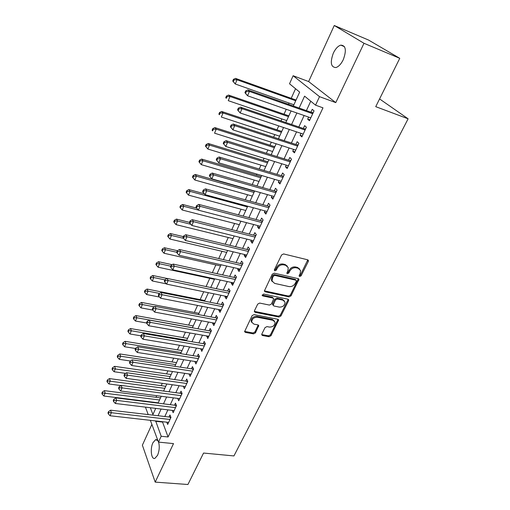 <?xml version="1.0" encoding="UTF-8"?>
<svg xmlns="http://www.w3.org/2000/svg" width="510" height="510" viewBox="0 0 510 510"><rect width="100%" height="100%" fill="white"/><g stroke="black" fill="none" stroke-linecap="round" stroke-linejoin="round"><path stroke-width="0.76" d="M299.695 276.554L301.078 275.827L308.282 261.483L308.41 260.495L307.657 259.8L283.605 253.929L281.565 254.994L274.431 269.669L274.348 270.319L274.916 270.848L276.331 270.109L277.249 268.228C278.811 265.621 280.965 264.499 283.719 264.849L285.734 265.327L288.258 267.673L287.869 270.695L286.869 273.22L287.417 273.73L288.813 272.997L289.737 271.129C291.299 268.56 293.435 267.438 296.138 267.782L298.12 268.254L300.562 270.504L300.173 273.558L299.249 275.406L299.16 276.069L299.695 276.554M299.14 275.751L300.441 275.011L307.785 259.839M274.329 270.026L275.725 269.28L276.637 267.399L277.249 268.228M286.843 272.914L288.195 272.168L289.113 270.306L289.737 271.129M157.979 440.78L155.646 439.633L152.943 442.725C149.953 448.704 151.266 459.861 154.868 458.375L157.539 455.341C159.375 450.783 159.726 446.371 158.597 442.119M343.268 59.702C346.679 50.292 345.85 45.435 340.776 45.129C337.971 46.034 335.497 48.692 333.342 53.104C329.983 62.411 330.831 67.231 335.905 67.556C338.646 66.689 341.101 64.069 343.268 59.702M261.84 334.024L261.726 334.815L262.522 335.523L269.082 336.721L271.001 335.701L278.607 319.961L277.835 319.273L254.069 314.613L252.093 315.652L244.583 331.653L245.412 332.399L253.521 333.878L255.465 332.851L258.748 325.622L257.939 324.895L253.923 324.137L251.723 322.154C251.863 318.954 253.719 317.316 257.301 317.233L272.933 320.28L275.03 322.148C274.928 325.329 273.092 326.974 269.535 327.095L266.959 326.604L265.015 327.63L261.84 334.024M162.416 421.693L168.083 436.974L161.192 436.267L158.47 442.106L150.354 420.323M399.764 58.319L364 43.286L334.267 25.5L368.52 40.035L399.764 58.319L375.736 106.66L408.115 118.811L233.931 455.934L203.554 453.052L187.922 484.5L155.187 482.116L173.515 443.604L158.47 442.106M334.267 25.5L308.639 81.555L335.765 102.618L364 43.286M335.765 102.618L319.521 96.658L315.556 105.162L304.585 96.148L299.128 108.05M168.083 436.974L322.983 107.833L315.556 105.162M289.055 296.897L291.012 295.87L298.968 279.34L298.21 278.638L274.246 273.162L272.225 274.214L264.358 291.038L265.174 291.79L289.055 296.897L288.437 296.055L290.4 295.022L298.369 278.69M288.552 300.766L280.895 316.009L278.957 317.035L255.178 312.33L254.356 311.578L254.471 310.756L257.697 304.119L259.686 303.074L269.439 305.076L271.416 304.043L273.704 298.777L272.907 298.05L262.726 295.908L262.153 295.379L263.638 294.041L287.908 299.185L288.673 299.886L288.552 300.766L287.94 299.918L280.302 315.142L280.895 316.009M151.872 424.403L142.373 445.185L155.187 482.116M308.62 117.09L307.664 119.149L309.455 120.711L314.052 110.855L312.235 109.331L310.896 112.2M301.04 133.371L300.148 135.29L301.888 136.916L306.414 127.226L304.642 125.638L303.322 128.463M293.581 149.392L292.753 151.177L294.448 152.853L298.898 143.323L297.177 141.678L295.883 144.457M286.25 165.144L285.479 166.795L287.13 168.536L291.51 159.158L289.827 157.456L288.558 160.191M279.034 180.642L278.326 182.172L279.933 183.957L284.236 174.732L282.604 172.979L281.348 175.669M271.938 195.891L271.282 197.3L272.844 199.136L277.083 190.058L275.496 188.254L274.259 190.899M264.951 210.898L264.352 212.185L265.869 214.079L270.045 205.141L268.496 203.286L267.285 205.887M258.073 225.669L257.531 226.842L259.01 228.78L263.115 219.982L261.611 218.076L260.412 220.645M251.309 240.21L250.812 241.268L252.252 243.251L256.294 234.594L254.828 232.643L253.655 235.167M244.647 254.522L244.201 255.472L245.603 257.499L249.581 248.976L248.153 246.98L246.999 249.466M238.087 268.611L237.692 269.458L239.056 271.524L242.97 263.135L241.587 261.094L240.446 263.542M231.623 282.483L231.279 283.235L232.605 285.339L236.462 277.077L235.116 274.992L233.988 277.402M225.267 296.151L224.961 296.794L226.255 298.943L230.055 290.808L228.741 288.685L227.638 291.057M219 309.608L218.745 310.156L220.001 312.343L223.743 304.33L222.462 302.169L221.378 304.502M212.829 322.862L212.619 323.321L213.837 325.546L217.528 317.647L216.285 315.448L215.207 317.749M206.754 335.924L207.768 338.544L211.401 330.767L210.19 328.529L209.132 330.799M200.761 348.789L201.788 351.358L205.364 343.695L204.191 341.426L203.146 343.663M194.858 361.462L195.897 363.981L199.423 356.433L198.275 354.125L197.249 356.331M189.044 373.957L190.09 376.425L193.564 368.985L192.448 366.645L191.435 368.819M183.313 386.274L184.365 388.69L187.788 381.353L186.705 378.987L185.71 381.123M177.709 398.412L178.723 400.777L182.095 393.541L181.044 391.144L180.062 393.255M172.208 410.384L173.158 412.692L176.485 405.565L175.465 403.136L174.496 405.214M310.749 101.209L306.395 110.613M304.126 115.521L298.841 126.939M296.559 131.873L291.408 142.998M289.119 147.951L284.095 158.795M281.794 163.767L276.904 174.337M274.597 179.329L269.828 189.624M267.508 194.635L262.86 204.669M260.534 209.699L256.007 219.485M253.674 224.527L249.262 234.058M246.916 239.12L242.62 248.408M240.274 253.483L236.079 262.535M233.727 267.623L229.64 276.452M227.281 281.552L223.297 290.152M220.932 295.264L217.056 303.648M214.684 308.767L210.898 316.94M208.526 322.065L204.841 330.034M202.464 335.172L198.868 342.937M196.49 348.081L192.984 355.648M190.6 360.8L187.189 368.175M184.798 373.333L181.471 380.524M179.08 385.688L175.835 392.694M173.445 397.857L170.283 404.691M167.892 409.861L164.813 416.517M166.783 422.184L167.675 424.441L170.958 417.409L169.958 414.955L169.008 417.008M295.545 88.727L291.21 98.315M289.068 103.052L288.507 104.295M286.25 109.28L284.032 114.195M281.877 118.951L281.004 120.889M278.734 125.9L276.962 129.82M274.801 134.595L273.621 137.203M271.345 142.233L270.007 145.197M267.839 149.991L266.367 153.249M264.078 158.298L263.16 160.338M260.98 165.144L259.227 169.033M256.932 174.101L256.415 175.236M254.235 180.068L252.201 184.556M247.592 194.756L245.291 199.831M241.051 209.215L238.495 214.863M234.606 223.456L231.801 229.659M228.263 237.488L225.216 244.22M222.016 251.302L218.733 258.551M215.857 264.913L212.351 272.659M209.788 278.326L206.072 286.556M203.726 291.733L200.156 299.625M197.536 305.426L194.355 312.451M191.435 318.909L188.636 325.093M185.43 332.188L183.001 337.55M179.514 345.264L177.448 349.841M173.687 358.154L171.966 361.953M167.943 370.846L166.566 373.9M162.282 383.354L161.236 385.675M156.71 395.683L155.977 397.296M154.594 402.377L154.734 402.747M408.115 118.811L379.574 98.934M147.007 401.778L147.154 401.447M293.339 106.003L299.663 92.106L289.521 83.78L293.129 75.735L319.521 96.658M308.639 81.555L293.129 75.735M148.212 414.579L145.439 407.133M155.658 420.928L161.192 436.267M296.865 112.984L291.592 124.485M289.317 129.444L284.185 140.645M281.896 145.63L276.892 156.544M274.597 161.549L269.72 172.182M267.418 177.206L262.669 187.565M260.355 192.608L255.727 202.706M253.406 207.768L248.893 217.604M246.566 222.679L242.167 232.273M239.834 237.36L235.55 246.706M233.21 251.812L229.028 260.916M226.682 266.035L222.615 274.909M220.263 280.041L216.297 288.692M213.939 293.83L210.075 302.258M207.71 307.409L203.943 315.626M201.577 320.784L197.905 328.791M195.54 333.954L191.958 341.764M189.586 346.934L186.099 354.546M183.721 359.722L180.323 367.136M177.945 372.319L174.63 379.548M172.252 384.738L169.02 391.782M166.642 396.978L163.493 403.837M161.109 409.039L158.043 415.726M150.354 407.732L152.93 414.502L155.716 408.382M158.087 403.161L161.224 396.27M163.602 391.055L166.821 383.985M169.192 378.777L172.495 371.516M174.86 366.314L178.251 358.868M180.616 353.666L184.097 346.022M186.462 340.833L190.026 332.992M192.391 327.803L196.05 319.757M198.409 314.581L202.164 306.325M204.516 301.155L208.373 292.689M210.719 287.525L214.678 278.836M217.024 273.685L221.079 264.766M223.418 259.628L227.587 250.48M229.921 245.348L234.192 235.958M236.519 230.845L240.905 221.212M243.225 216.112L247.726 206.225M250.04 201.138L254.656 190.995M256.963 185.927L261.706 175.516M264.001 170.461L268.866 159.777M271.154 154.747L276.146 143.782M278.428 138.771L283.554 127.513M285.823 122.521L291.082 110.97M148.008 401.555L148.149 401.918M162.256 422.038L155.499 421.273M307.664 119.149L309.831 119.901M300.148 135.29L302.309 136.017M292.753 151.177L294.914 151.865M285.479 166.795L287.634 167.458M278.326 182.172L280.468 182.803M271.282 197.3L273.424 197.905M264.352 212.185L266.481 212.766M257.531 226.842L259.654 227.396M250.812 241.268L252.934 241.797M244.201 255.472L246.317 255.975M237.692 269.458L239.796 269.937M231.279 283.235L233.382 283.681M224.961 296.794L227.058 297.228M218.745 310.156L220.83 310.565M212.619 323.321L214.697 323.703M206.582 336.288L208.654 336.651M200.634 349.069L202.699 349.407M194.769 361.66L196.828 361.985M188.993 374.072L191.046 374.372M183.3 386.3L185.347 386.586M299.657 269.038L297.483 267.438L298.12 268.254M289.113 270.306C290.674 267.737 292.804 266.622 295.5 266.966L297.483 267.438M287.359 266.175L285.109 264.505L285.734 265.327M276.637 267.399C278.199 264.805 280.347 263.676 283.095 264.033L285.109 264.505M264.333 290.853L288.437 296.055M296.278 281.322L296.367 280.672L295.832 280.181L274.801 275.406L273.392 276.146L272.436 278.109L272.053 280.997L274.635 283.394L288.985 286.575C291.663 286.881 293.773 285.778 295.315 283.254L296.278 281.322M296.061 280.277L295.201 279.352L295.832 280.181M272.283 281.622L271.454 280.156L271.836 277.274L272.793 275.311L274.202 274.571L295.201 279.352M254.331 311.355L278.364 316.162L280.302 315.142M273.322 298.222L272.315 297.196L262.146 295.048L262.726 295.908M279.429 307.128C283.056 307.026 284.905 305.331 284.982 302.035L282.903 300.154L277.414 299L275.438 300.033L273.15 305.28L273.94 306L279.429 307.128M284.255 300.823L282.304 299.3L282.903 300.154M273.118 305.063L272.563 304.419L272.678 303.565L274.845 299.179L276.815 298.146L282.304 299.3M287.94 299.918L288.093 299.242M274.361 320.981L272.353 319.407L272.933 320.28M251.806 322.447L251.169 321.268C251.309 318.068 253.164 316.436 256.734 316.353L272.353 319.407M244.558 331.398L252.973 332.985L254.917 331.959L258.219 324.985M262.522 335.523L261.962 334.63L268.515 335.829L270.434 334.815L278.052 319.337M296.049 100.049L235.543 78.381L237.035 79.777L235.263 83.991L293.907 104.76M295.724 100.763L237.035 79.777L234.033 79.898L233.44 79.337L232.738 81.02L233.325 81.581L234.033 79.898M233.325 81.581L235.263 83.991L232.738 81.02M233.44 79.337L235.543 78.381M312.898 113.328L312.056 112.614L247.834 89.932L249.435 91.437L312.706 113.743M246.311 91.558L249.435 91.437L247.567 95.778L244.934 92.686L245.565 93.292L246.311 91.558L245.673 90.952L244.934 92.686M310.794 117.848L247.567 95.778L245.565 93.292M312.056 112.614L313.223 112.64M247.834 89.932L245.673 90.952M288.858 115.859L228.544 95.058L229.984 96.517L228.238 100.661L286.703 120.589M288.494 116.656L229.984 96.517L227.014 96.632L226.44 96.046L225.745 97.697L226.319 98.29L227.014 96.632M226.319 98.29L225.745 97.697M226.44 96.046L228.544 95.058M281.775 131.414L221.652 111.46L223.055 112.984L221.34 117.058L279.614 136.17M281.373 132.3L223.055 112.984L220.11 113.086L219.555 112.474L218.873 114.1L219.427 114.712L220.11 113.086M219.427 114.712L218.873 114.1M219.555 112.474L221.652 111.46M274.807 146.733L214.876 127.596L216.234 129.177L214.551 133.18L272.633 151.502M274.367 147.69L216.234 129.177L213.32 129.266L212.778 128.635L212.109 130.235L212.644 130.872L213.32 129.266M212.644 130.872L212.109 130.235M212.778 128.635L214.876 127.596M267.941 161.804L208.208 143.469L209.527 145.108L207.87 149.047L265.761 166.598M267.469 162.843L209.527 145.108L206.639 145.184L206.116 144.528L205.46 146.102L205.983 146.765L206.639 145.184M207.87 149.047L205.983 146.765M206.116 144.528L208.208 143.469M305.305 129.597L304.483 128.858L240.459 107.132L242.014 108.7L305.088 130.063M238.922 108.808L242.014 108.7L240.178 112.971L237.577 109.886L238.189 110.517L238.922 108.808L238.304 108.177L237.577 109.886M303.208 134.098L240.178 112.971L238.189 110.517M304.483 128.858L305.643 128.871M240.459 107.132L238.304 108.177M297.834 145.599L297.037 144.834L233.217 124.038L234.721 125.67L297.598 146.115M231.661 125.772L234.721 125.67L232.917 129.871L230.348 126.792L230.941 127.449L231.661 125.772L231.062 125.116L230.348 126.792M295.743 150.087L232.917 129.871L230.941 127.449M297.037 144.834L298.191 144.84M233.217 124.038L231.062 125.116M290.49 161.345L289.712 160.548L226.096 140.652L227.556 142.354L290.228 161.899M224.527 142.437L227.556 142.354L225.783 146.478L223.24 143.406L223.82 144.088L224.527 142.437L223.947 141.761L223.24 143.406M288.405 165.807L225.783 146.478L223.82 144.088M289.712 160.548L290.859 160.548M226.096 140.652L223.947 141.761M283.254 176.83L282.502 176.014L219.09 156.991L220.505 158.75L282.974 177.435M217.509 158.827L216.948 158.119L216.253 159.745L216.814 160.452L217.509 158.827L220.505 158.75L218.764 162.805L281.182 181.279M282.502 176.014L283.643 176.001M219.09 156.991L216.948 158.119M216.814 160.452L218.764 162.805M261.19 176.645L201.654 159.082L202.929 160.777L201.297 164.653L259.003 181.452M260.68 177.76L202.929 160.777L200.073 160.848L199.563 160.166L198.913 161.721L199.423 162.397L200.073 160.848M201.297 164.653L199.423 162.397M199.563 160.166L201.654 159.082M276.146 192.072L275.406 191.231L212.205 173.056L213.575 174.873L275.84 192.716M210.611 174.936L210.063 174.21L209.38 175.803L209.922 176.536L210.611 174.936L213.575 174.873L211.867 178.863L274.074 196.497M275.406 191.231L276.548 191.212M212.205 173.056L210.063 174.21M209.922 176.536L211.867 178.863M254.541 191.256L195.196 174.445L196.439 176.192L194.833 180.011L252.342 196.082M253.999 192.448L196.439 176.192L193.609 176.256L193.112 175.555L192.474 177.085L192.965 177.786L193.609 176.256M194.833 180.011L192.965 177.786M193.112 175.555L195.196 174.445M269.14 207.073L268.426 206.206L205.434 188.853L206.767 190.727L268.821 207.755M203.822 190.785L203.299 190.032L202.623 191.601L203.152 192.353L203.822 190.785L206.767 190.727L205.077 194.648L267.087 211.478M268.426 206.206L269.56 206.18M205.434 188.853L203.299 190.032M203.152 192.353L205.077 194.648M204.357 193.787L188.847 189.567L190.051 191.365L188.47 195.12L245.788 210.49M247.414 206.907L190.051 191.365L187.246 191.422L186.768 190.702L186.137 192.2L186.615 192.927L187.246 191.422M188.47 195.12L186.615 192.927M186.768 190.702L188.847 189.567M262.248 221.831L261.553 220.945L198.772 204.395L200.067 206.32L261.91 222.558M197.153 206.365L196.643 205.594L195.98 207.136L196.49 207.908L197.153 206.365L200.067 206.32L198.409 210.177L260.202 226.223M261.553 220.945L262.682 220.906M198.772 204.395L196.643 205.594M196.49 207.908L198.409 210.177M196.669 208.125L182.599 204.453L183.766 206.301L182.21 209.999L239.33 224.674M198.326 210.082L183.766 206.301L180.98 206.346L180.521 205.606L179.902 207.079L180.362 207.825L180.98 206.346M182.21 209.999L180.362 207.825M180.521 205.606L182.599 204.453M255.472 236.366L254.79 235.454L192.225 219.676L193.475 221.659L255.115 237.124M190.587 221.697L190.09 220.9L189.446 222.417L189.937 223.214L190.587 221.697L193.475 221.659L191.843 225.452L253.425 240.733M254.79 235.454L255.912 235.41M192.225 219.676L190.09 220.9M189.937 223.214L191.843 225.452M189.471 222.36L176.441 219.102L177.576 220.996L176.046 224.636L232.968 238.648M190.867 224.304L177.576 220.996L174.822 221.034L174.369 220.275L173.763 221.729L174.21 222.494L174.822 221.034M176.046 224.636L174.21 222.494M174.369 220.275L176.441 219.102M248.791 250.665L248.134 249.734L185.78 234.715L186.991 236.742L248.415 251.468M184.135 236.774L183.651 235.958L183.013 237.45L183.492 238.266L184.135 236.774L186.991 236.742L185.385 240.478L246.757 255.019M248.134 249.734L249.25 249.69M185.78 234.715L183.651 235.958M183.492 238.266L185.385 240.478M183.364 236.634L170.385 233.529L171.487 235.467L169.977 239.05L226.708 252.412M183.555 238.342L171.487 235.467L168.753 235.499L168.319 234.721L167.72 236.149L168.153 236.927L168.753 235.499M169.977 239.05L168.153 236.927M168.319 234.721L170.385 233.529M242.218 264.754L241.574 263.804L179.437 249.511L180.61 251.589L241.823 265.589M177.78 251.608L177.314 250.78L176.683 252.246L177.148 253.081L177.78 251.608L180.61 251.589L179.035 255.261L240.191 269.089M241.574 263.804L242.683 263.747M179.437 249.511L177.314 250.78M177.148 253.081L179.035 255.261M177.429 250.71L164.424 247.732L165.489 249.715L164.003 253.24L220.537 265.965M271.709 280.831L271.454 280.156M176.696 252.265L165.489 249.715L162.779 249.734L162.358 248.937L161.766 250.346L162.186 251.143L162.779 249.734M164.003 253.24L162.186 251.143M162.358 248.937L164.424 247.732M235.741 278.619L235.116 277.65L173.196 264.072L174.337 266.195L235.333 279.493M171.532 266.207L171.079 265.359L170.461 266.8L170.907 267.654L171.532 266.207L174.337 266.195L172.782 269.809L233.727 282.935M235.116 277.65L236.226 277.587M173.196 264.072L171.079 265.359M170.907 267.654L172.782 269.809M172.17 264.696L158.546 261.713L159.579 263.74L158.119 267.214L214.455 279.327M170.729 266.169L159.579 263.74L156.895 263.753L156.487 262.943L155.907 264.333L156.315 265.143L156.895 263.753M158.119 267.214L156.315 265.143M156.487 262.943L158.546 261.713M229.366 292.281L228.76 291.293L167.05 278.403L168.16 280.57L228.945 293.186M165.38 280.577L164.94 279.709L164.328 281.131L164.768 281.998L165.38 280.577L168.16 280.57L166.63 284.127L227.358 296.578M228.76 291.293L229.863 291.223M167.05 278.403L164.94 279.709M164.768 281.998L166.63 284.127M223.087 305.732L222.494 304.725L161.007 292.51L162.078 294.723L222.647 306.676M159.324 294.716L158.897 293.83L158.298 295.233L158.725 296.119L159.324 294.716L162.078 294.723L160.573 298.222L221.091 310.016M222.494 304.725L223.59 304.648M161.007 292.51L158.897 293.83M158.725 296.119L160.573 298.222M216.903 318.986L216.323 317.959L155.053 306.402L156.092 308.652L216.444 319.955M153.363 308.639L152.949 307.734L152.362 309.117L152.77 310.016L153.363 308.639L156.092 308.652L154.606 312.094L214.914 323.251M216.323 317.959L217.419 317.877M155.053 306.402L152.949 307.734M152.77 310.016L154.606 312.094M166.974 278.454L152.764 275.489L153.765 277.555L152.324 280.978L166.394 283.86M164.877 279.862L153.765 277.555L151.107 277.561L150.705 276.732L150.138 278.097L150.533 278.932L151.107 277.561M152.324 280.978L150.533 278.932M150.705 276.732L152.764 275.489M204.797 300.549L147.065 289.055L148.034 291.159L146.619 294.531L159.547 297.056M159.534 293.435L148.034 291.159L145.401 291.159L145.012 290.317L144.451 291.663L144.834 292.51L145.401 291.159M146.619 294.531L144.834 292.51M145.012 290.317L147.065 289.055M198.976 313.325L141.455 302.417L142.392 304.559L140.996 307.881L152.828 310.08M154.39 306.822L142.392 304.559L139.778 304.553L139.409 303.692L138.854 305.018L139.224 305.879L139.778 304.553M140.996 307.881L139.224 305.879M139.409 303.692L141.455 302.417M210.808 332.042L210.248 331.003L149.194 320.07L150.201 322.365L210.337 333.043M147.492 322.345L147.097 321.427L146.517 322.785L146.912 323.703L147.492 322.345L150.201 322.365L148.741 325.756L208.826 336.288M210.248 331.003L211.331 330.913M149.194 320.07L147.097 321.427M146.912 323.703L148.741 325.756M193.245 325.922L135.928 315.582L136.839 317.762L135.462 321.032L146.612 323.002M192.429 327.72L136.839 317.762L134.245 317.749L133.881 316.876L133.333 318.183L133.696 319.056L134.245 317.749M135.462 321.032L133.696 319.056M133.881 316.876L135.928 315.582M204.803 344.907L204.255 343.848L143.425 333.534L144.394 335.867L204.319 345.939M141.716 335.841L141.327 334.904L140.76 336.243L141.142 337.174L141.716 335.841L144.394 335.867L142.959 339.207L202.827 349.133M204.255 343.848L205.339 343.753M143.425 333.534L141.327 334.904M141.142 337.174L142.959 339.207M187.597 338.34L130.477 328.555L131.357 330.773L130.005 333.993L140.939 335.829M186.756 340.189L131.357 330.773L128.788 330.748L128.437 329.862L127.902 331.149L128.246 332.036L128.788 330.748M130.005 333.993L128.246 332.036M128.437 329.862L130.477 328.555M198.887 357.58L198.352 356.509L137.738 346.794L138.682 349.159L198.39 358.638M136.023 349.127L135.654 348.177L135.086 349.497L135.462 350.447L136.023 349.127L138.682 349.159L137.266 352.455L196.924 361.788M198.352 356.509L199.41 356.413M137.738 346.794L135.654 348.177M135.462 350.447L137.266 352.455M182.019 350.58L125.109 341.337L125.964 343.587L124.625 346.762L135.52 348.489M181.158 352.48L125.964 343.587L123.414 343.561L123.076 342.656L122.547 343.925L122.884 344.83L123.414 343.561M124.625 346.762L122.884 344.83M123.076 342.656L125.109 341.337M193.054 370.069L192.538 368.985L132.141 359.856L133.053 362.253L192.544 371.159M130.42 362.215L130.056 361.252L129.502 362.553L129.865 363.515L130.42 362.215L133.053 362.253L131.663 365.498L191.097 374.264M192.538 368.985L193.519 368.896M132.141 359.856L130.056 361.252M129.865 363.515L131.663 365.498M176.53 362.655L119.818 353.934L120.647 356.216L119.327 359.346L130.42 361.01M175.644 364.599L120.647 356.216L118.122 356.184L117.791 355.266L117.268 356.515L117.593 357.433L118.122 356.184M119.327 359.346L117.593 357.433M117.791 355.266L119.818 353.934M187.31 382.385L186.807 381.282L126.633 372.721L127.513 375.156L186.787 383.501M124.899 375.105L124.548 374.13L124.007 375.411L124.351 376.386L124.899 375.105L127.513 375.156L126.142 378.35L185.359 386.554M186.807 381.282L187.718 381.2M126.633 372.721L124.548 374.13M124.351 376.386L126.142 378.35M171.111 374.557L114.603 366.346L115.407 368.666L114.106 371.745L125.651 373.384M170.206 376.546L112.901 368.622L112.582 367.697L112.066 368.928L112.385 369.858L112.901 368.622M114.106 371.745L112.385 369.858M112.582 367.697L114.603 366.346M181.643 394.517L181.152 393.401L121.201 385.394L122.056 387.861L181.107 395.658M119.461 387.804L119.123 386.816L118.588 388.078L118.926 389.066L119.461 387.804L122.056 387.861L120.698 391.004L179.705 398.673M181.152 393.401L182 393.325M121.201 385.394L119.123 386.816M118.926 389.066L120.698 391.004M165.763 386.3L109.465 378.586L110.243 380.932L108.961 383.973L120.94 385.573M164.838 388.333L107.757 380.887L107.451 379.944L106.941 381.161L107.247 382.105L107.757 380.887M108.961 383.973L107.247 382.105M107.451 379.944L109.465 378.586M176.058 406.483L175.587 405.354L115.846 397.876L116.675 400.375L175.516 407.649M114.106 400.318L113.781 399.317L113.245 400.56L113.577 401.561L114.106 400.318L116.675 400.375L115.343 403.474L174.127 410.62M175.587 405.354L176.371 405.284M115.846 397.876L113.781 399.317M113.577 401.561L115.343 403.474M160.497 397.876L104.397 390.654L105.149 393.025L103.887 396.021L158.24 402.836M159.547 399.955L102.682 392.974L102.389 392.024L101.885 393.223L102.178 394.173L102.682 392.974M103.887 396.021L102.178 394.173M102.389 392.024L104.397 390.654M170.55 418.276L170.091 417.135L110.574 410.18L111.371 412.711L169.996 419.469M108.828 412.647L108.509 411.634L107.986 412.858L108.305 413.871L108.828 412.647L111.371 412.711L110.058 415.765L168.631 422.395M170.091 417.135L170.818 417.072M110.574 410.18L108.509 411.634M108.305 413.871L110.058 415.765M300.441 275.011L301.078 275.827M275.725 269.28L276.331 270.109M288.195 272.168L288.813 272.997M295.5 266.966L296.138 267.782M283.095 264.033L283.719 264.849M307.632 260.68L308.282 261.483M264.594 290.936L265.174 291.79M298.21 279.448L298.847 280.27M290.4 295.022L291.012 295.87M274.202 274.571L274.801 275.406M272.793 275.311L273.392 276.146M271.836 277.274L272.436 278.109M278.364 316.162L278.957 317.035M254.617 311.451L255.178 312.33M272.315 297.196L272.907 298.05M276.815 298.146L277.414 299M274.845 299.179L275.438 300.033M272.678 303.565L273.264 304.425M256.734 316.353L257.301 317.233M258.073 325.539L258.634 326.425M254.917 331.959L255.465 332.851M252.973 332.985L253.521 333.878M244.87 331.5L245.412 332.399M277.905 319.929L278.492 320.803M270.434 334.815L271.001 335.701M268.515 335.829L269.082 336.721M313.044 113.016L312.655 112.684M305.458 129.266L305.082 128.922M297.999 145.248L297.63 144.897M290.662 160.975L290.298 160.605M283.439 176.441L283.088 176.065M276.331 191.664L275.993 191.275M269.344 206.646L269.006 206.244M262.459 221.391L262.134 220.977M255.682 235.9L255.37 235.48M249.014 250.193L248.708 249.76M242.448 264.263L242.148 263.823M235.977 278.116L235.69 277.669M229.608 291.758L229.328 291.306M223.335 305.203L223.061 304.731M217.158 318.438L216.89 317.966M211.07 331.481L210.808 331.003M205.071 344.333L204.816 343.842M199.155 356.994L198.913 356.503M193.335 369.476L193.092 368.972M187.591 381.773L187.355 381.263M181.93 393.898L181.707 393.382M176.352 405.852L176.128 405.329M170.85 417.639L170.64 417.11M155.646 439.633L156.978 439.767M340.776 45.129L344.454 46.646M307.919 259.896L308.41 260.495M298.528 278.766L298.968 279.34M272.563 304.419L273.15 305.28M288.284 299.344L288.673 299.886M251.169 321.268L251.723 322.154M258.43 325.112L258.748 325.622M278.269 319.458L278.607 319.961"/></g></svg>
